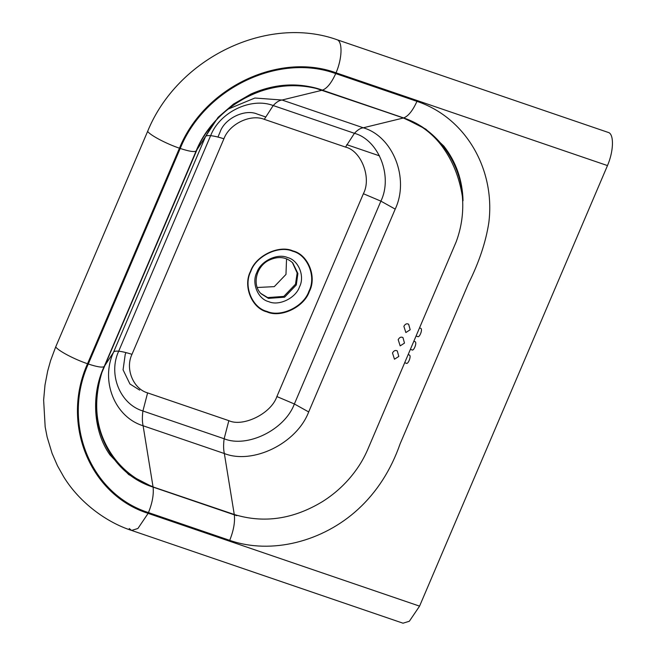 <?xml version="1.0" encoding="UTF-8"?>
<svg xmlns="http://www.w3.org/2000/svg" width="656" height="656" viewBox="0 0 656 656"><rect width="100%" height="100%" fill="white"/><g stroke="black" fill="none" stroke-linecap="round" stroke-linejoin="round"><path stroke-width="0.98" d="M257.218 287.492L274.282 286.639L285.975 274.421L286.541 258.833M292.387 262.539L297.16 272.994L295.512 284.179L283.818 296.397L267.664 297.586L260.801 293.421L267.664 297.586L283.818 296.397L295.512 284.179L297.16 272.994L292.387 262.539M129.224 528.515L131.594 530.433C106.887 522.537 79.614 502.808 63.706 476.83L57.457 465.727L52.086 453.37L47.134 437.027L45.166 426.892L43.632 400.037L44.993 385.023L47.683 371.001L50.594 360.62L55.678 346.958L147.616 131.413C150.495 135.423 166.247 143.721 179.457 148.199C166.247 143.721 150.495 135.423 147.616 131.413C177.563 57.638 267.746 14.481 337.627 39.934L609.055 132.709C614.18 135.636 613.401 151.897 607.481 165.583L336.052 72.816C278.71 51.808 203.95 87.584 179.457 148.199L87.519 363.744C60.762 423.284 89.487 494.739 148.133 513.369L419.569 606.136L607.481 165.583M419.569 606.136L409.336 621.257L403.022 623.2L131.594 530.433L137.908 528.49L148.133 513.369M257.39 114.128L265.508 116.899L257.398 114.128C245.09 108.552 224.557 118.441 220.047 132.11C224.549 118.433 245.09 108.543 257.39 114.128L257.398 114.128M346.737 144.664L379.537 155.874L346.737 144.664M419.594 327.902L420.996 328.459C422.767 329.96 419.168 338.398 417.577 336.462M413.903 341.235L415.305 341.801C417.077 343.293 413.477 351.739 411.894 349.804M392.493 352.994C393.805 350.632 395.404 349.943 397.282 350.919L398.807 356.438L394.477 359.217L392.493 352.994M396.667 350.632L397.282 350.919M406.203 363.145C407.786 365.08 411.386 356.634 409.615 355.142L408.221 354.576M403.875 326.311C405.187 323.949 406.786 323.26 408.655 324.244L410.189 329.755L405.859 332.543L403.875 326.311M408.04 323.949L408.655 324.244M398.184 339.652C399.496 337.291 401.095 336.602 402.964 337.586L404.498 343.096L400.168 345.884L398.184 339.652M402.349 337.291L402.964 337.586M266.935 311.895C251.789 308.279 242.753 285.983 250.51 271.346C255.627 255.807 278.964 244.573 292.945 250.912C308.082 254.528 317.119 276.824 309.37 291.461C304.253 307 280.916 318.234 266.935 311.895M111.102 453.517C119.958 466.957 131.881 477.24 146.854 484.349L153.061 486.949L236.824 515.69L153.086 487.113C105.977 472.287 82.631 414.215 104.214 366.491L196.152 150.946C215.685 102.27 276.447 73.193 322.391 90.167L403.629 117.932C437.929 129.347 461.545 163.319 463.038 200.744L462.357 196.308C459.315 177.21 452.566 160.548 442.103 146.313C435.928 138.006 428.376 131.061 419.438 125.468L403.547 117.957L316.143 88.421C294.183 83.214 272.355 85.469 250.649 95.194C228.05 105.919 210.978 122.205 199.424 144.041L101.877 372.575C92.652 403.219 95.727 430.205 111.102 453.517L109.978 454.928C93.275 431.574 90.856 394.674 104.173 366.474L104.247 366.442M153.094 487.178L128.724 474.608L109.978 454.928M234.299 514.747L236.824 515.69M196.046 151.052L218.087 117.326L233.511 104.058L251.043 93.98C275.233 83.41 299.021 82.123 322.416 90.126L322.473 90.143M403.711 117.908L425.875 129.175L443.809 146.075C456.051 161.77 462.464 179.998 463.038 200.744M88.273 364.006L180.211 148.461C204.524 88.265 278.784 52.734 335.716 73.595L416.954 101.36C466.063 117.785 495.501 169.797 488.827 222.622C485.85 241.99 479.085 262.269 468.523 283.458L400.144 443.759C390.927 470.131 376.88 491.992 358.012 509.327C322.941 541.561 271.494 554.902 229.707 540.355L148.469 512.59C90.233 494.091 61.705 423.12 88.273 364.006C97.268 366.958 102.582 367.786 104.214 366.491M335.716 73.595C331.485 82.918 327.041 88.445 322.391 90.167M196.152 150.946C194.52 152.241 189.207 151.413 180.211 148.461C189.207 151.413 194.52 152.241 196.152 150.946M229.707 540.355C233.585 530.663 235.119 522.176 234.323 514.878C235.119 522.176 233.585 530.663 229.707 540.355M403.629 117.932C408.278 116.21 412.722 110.684 416.954 101.36C412.722 110.684 408.278 116.21 403.629 117.932M153.061 486.949L234.266 514.501C263.958 523.586 293.437 519.24 322.686 501.479C336.553 492.689 348.098 481.627 357.323 468.294C361.735 461.988 365.581 454.829 368.869 446.826L456.232 241.703C461.668 226.919 463.71 211.79 462.357 196.308M228.124 109.117L254.872 98.023L282.047 100.024C279.333 100.286 276.389 102.123 273.199 105.542L354.429 133.307C357.618 129.888 360.57 128.051 363.285 127.789C393.001 136.391 409.688 178.522 395.207 209.116L308.689 411.943C296.602 443.612 252.765 464.768 224.344 453.534L143.106 425.769C142.196 421.808 142.131 416.88 142.91 410.992L147.608 392.895C133.16 388.844 125.025 368.631 131.979 354.314L223.917 138.769C218.407 137.03 213.979 135.997 210.625 135.661C219.752 112.053 251.133 97.022 273.199 105.542L264.294 119.335L345.523 147.1L354.429 133.307C378.553 139.892 393.067 176.111 380.89 201.138L363.391 193.725L276.881 396.56C271.059 413.92 242.745 427.212 228.837 420.66L147.608 392.895M146.854 484.349L153.028 486.736L143.106 425.769C114.849 417.159 100.278 380.931 113.422 352.493L205.361 136.948L212.626 124.255M308.689 411.943L294.372 403.973C284.729 430.074 246.918 448.171 224.147 438.757L142.91 410.992C120.023 404.153 107.953 374.158 118.687 351.206C122.041 351.542 126.469 352.584 131.979 354.314C126.469 352.584 122.041 351.542 118.687 351.206L210.625 135.661C207.345 135.366 205.59 135.792 205.361 136.948L196.185 150.905M113.422 352.493C113.652 351.337 115.407 350.911 118.687 351.206C115.407 350.911 113.652 351.337 113.422 352.493L104.279 366.409L199.424 144.041M55.678 346.958C58.556 350.968 74.308 359.267 87.519 363.744C74.308 359.267 58.556 350.968 55.678 346.958M395.207 209.116L380.89 201.138L294.372 403.973L276.881 396.56M224.147 438.757L228.837 420.66L224.147 438.757C223.368 444.645 223.434 449.573 224.344 453.534C223.434 449.573 223.368 444.645 224.147 438.757M345.523 147.1C360.857 150.511 371.936 177.448 363.391 193.725L380.89 201.138M316.143 88.421L322.145 90.233L282.047 100.024L363.285 127.789L403.547 117.957M205.361 136.948C205.59 135.792 207.345 135.366 210.625 135.661C213.979 135.997 218.407 137.03 223.917 138.769C229.411 123.894 250.559 113.767 264.294 119.335L273.199 105.542C276.389 102.123 279.333 100.286 282.047 100.024M337.627 39.934C342.744 42.87 341.965 59.13 336.052 72.816C341.965 59.13 342.744 42.87 337.627 39.934M139.679 390.115L129.929 383.99L123.066 369.82L125.222 354.429L126.001 352.6L125.222 354.429L123.066 369.82L129.937 383.998L139.679 390.115M217.94 137.055L220.047 132.102L217.94 137.055M268.443 298.382L261.178 293.822C252.093 285.458 255.717 267.041 268.525 260.457C277.947 255.914 286.032 256.742 292.773 262.925L297.898 273.495L296.291 284.975L284.597 297.193L268.443 298.382M267.025 311.428C252.076 307.861 243.155 285.844 250.813 271.395C255.865 256.061 278.898 244.975 292.707 251.232C307.656 254.799 316.569 276.816 308.919 291.264C303.867 306.598 280.825 317.693 267.025 311.428M287.599 257.562C298.554 260.178 305.089 276.307 299.489 286.893C295.782 298.136 278.898 306.262 268.788 301.678C257.824 299.062 251.289 282.933 256.898 272.338C260.604 261.104 277.488 252.97 287.599 257.562M442.103 146.313L443.809 146.075M250.649 95.194L251.043 93.98M148.469 512.59C152.348 502.906 153.881 494.411 153.086 487.113M101.877 372.575L104.238 366.458M322.309 90.192L403.383 117.998L419.438 125.468M234.266 514.501L224.344 453.534M404.744 362.727L406.482 363.326M416.117 336.052L417.856 336.643M410.426 349.386L412.165 349.984"/></g></svg>
